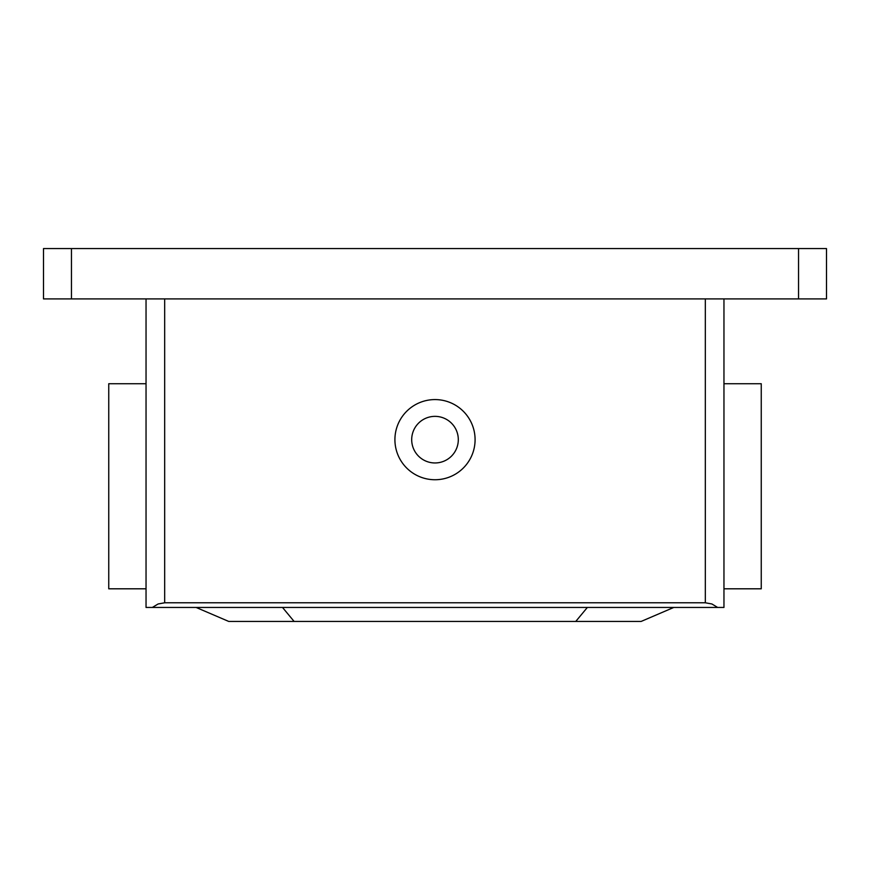 <?xml version="1.0" encoding="UTF-8"?>
<svg xmlns="http://www.w3.org/2000/svg" width="870" height="870" viewBox="0 0 870 870"><rect width="100%" height="100%" fill="white"/><g stroke="black" fill="none" stroke-linecap="round" stroke-linejoin="round"><path stroke-width="1.3" d="M196.098 607.445L228.723 621.43L294.103 621.43L282.511 607.445M294.103 621.43L575.766 621.43L587.359 607.445M575.766 621.43L641.146 621.43L673.771 607.445M435 416.36A23.305 23.305 0 0 1 458.305 439.654A23.305 23.305 0 0 1 435 462.96A23.305 23.305 0 0 1 411.695 439.654A23.305 23.305 0 0 1 435 416.36M475.085 439.654A40.085 40.085 0 0 0 435 399.58A40.085 40.085 0 0 0 394.915 439.654A40.085 40.085 0 0 0 435 479.74A40.085 40.085 0 0 0 475.085 439.654M723.96 383.735L761.25 383.735L761.25 588.805L723.96 588.805M146.04 588.805L108.75 588.805L108.75 383.735L146.04 383.735M705.32 602.779L164.68 602.779L164.68 298.91L705.32 298.91L705.32 602.779L711.91 603.987L717.652 607.445L723.96 607.445L723.96 298.91M717.652 607.445L152.348 607.445L158.09 603.987L164.68 602.779M146.04 298.91L146.04 607.445L152.348 607.445M71.46 298.91L826.5 298.91L826.5 248.57L43.5 248.57L43.5 298.91L71.46 298.91L71.46 248.57M798.54 248.57L798.54 298.91"/></g></svg>

